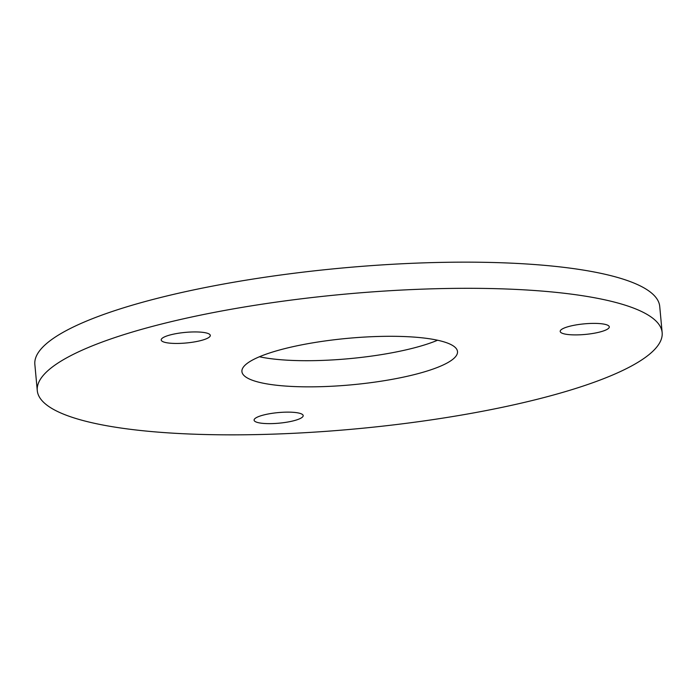 <?xml version="1.0" encoding="UTF-8"?>
<svg xmlns="http://www.w3.org/2000/svg" width="697" height="697" viewBox="0 0 697 697"><rect width="100%" height="100%" fill="white"/><g stroke="black" fill="none" stroke-linecap="round" stroke-linejoin="round"><path stroke-width="1.05" d="M437.568 340.241A108.253 23.315 -5.3 0 1 315.506 360.61A108.253 23.315 -5.3 0 1 259.432 356.759M317.928 386.757A108.253 23.315 -5.3 0 1 241.92 371.579A108.253 23.315 -5.3 0 1 381.494 336.39A108.253 23.315 -5.3 0 1 457.502 351.576A108.253 23.315 -5.3 0 1 317.928 386.757M178.519 343.429A24.656 5.315 -5.3 0 1 161.207 339.97A24.656 5.315 -5.3 0 1 192.991 331.955A24.656 5.315 -5.3 0 1 210.302 335.414A24.656 5.315 -5.3 0 1 178.519 343.429M577.508 334.882A24.656 5.315 -5.3 0 1 560.196 331.423A24.656 5.315 -5.3 0 1 591.98 323.408A24.656 5.315 -5.3 0 1 609.291 326.867A24.656 5.315 -5.3 0 1 577.508 334.882M271.403 423.619A24.656 5.315 -5.3 0 1 254.091 420.16A24.656 5.315 -5.3 0 1 285.883 412.154A24.656 5.315 -5.3 0 1 303.186 415.612A24.656 5.315 -5.3 0 1 271.403 423.619M37.272 390.564L34.85 364.409A313.781 67.592 -5.3 0 1 439.415 262.429A313.781 67.592 -5.3 0 1 659.728 306.436L662.15 332.591A313.781 67.592 -5.3 0 1 257.585 434.571A313.781 67.592 -5.3 0 1 37.272 390.564A313.781 67.592 -5.3 0 1 441.846 288.584A313.781 67.592 -5.3 0 1 662.15 332.591"/></g></svg>
